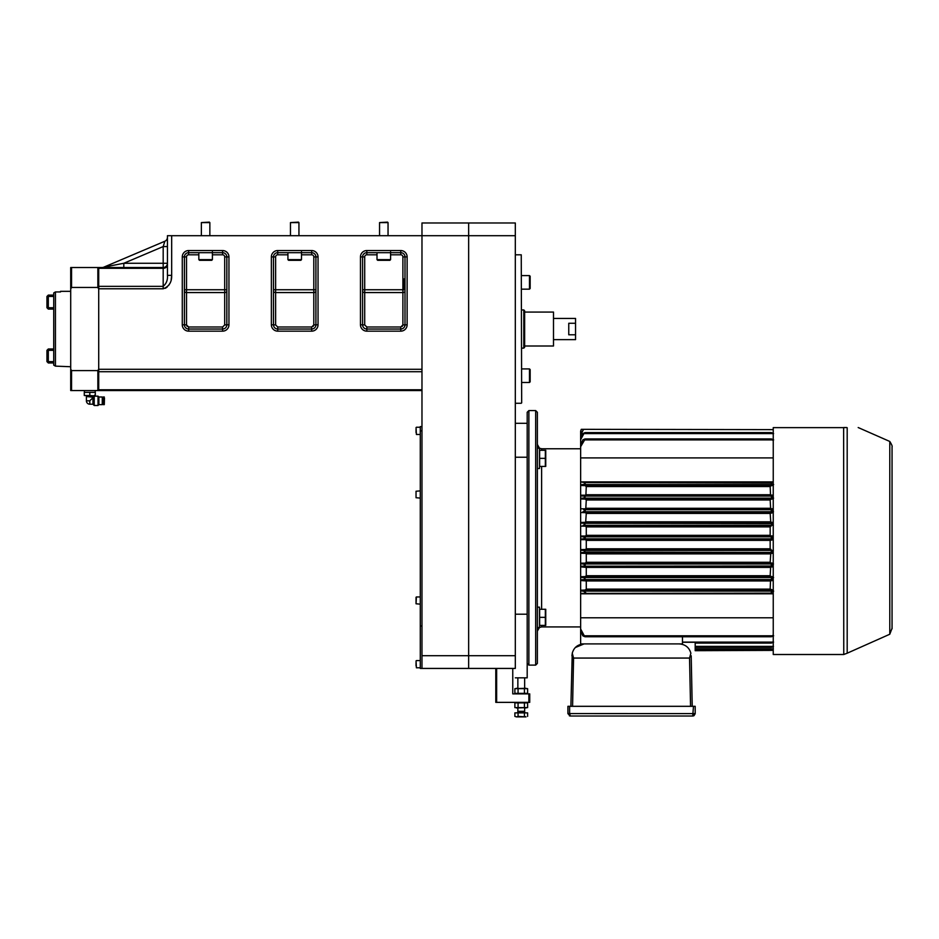 <?xml version="1.0" encoding="UTF-8"?>
<svg xmlns="http://www.w3.org/2000/svg" width="939" height="939" viewBox="0 0 939 939"><rect width="100%" height="100%" fill="white"/><g stroke="black" fill="none" stroke-linecap="round" stroke-linejoin="round"><path stroke-width="1.41" d="M421.975 426.611L420.285 426.611L420.285 668.427L421.975 668.427L421.975 222.977L468.643 222.977L468.643 655.704L421.975 655.704M420.285 625.996L421.975 625.996L421.975 430.848L420.285 430.848M516.18 702.36L514.877 702.888L514.877 707.607L527.612 707.607L516.473 707.959M524.643 707.689L526.028 707.959M524.432 707.607L524.432 702.888L527.612 702.888L526.028 702.548M526.321 702.36L527.612 702.888L527.612 707.607M524.432 702.888L518.07 702.888L518.07 707.607M514.877 702.888L518.07 702.888M517.859 702.806L516.473 702.548M526.321 693.886L527.612 693.358L527.612 688.639L514.877 688.639L526.028 688.287M517.859 688.557L516.473 688.287M518.07 688.639L518.07 693.358L514.877 693.358L516.473 693.698M516.18 693.886L514.877 693.358L514.877 688.639M518.07 693.358L524.432 693.358L524.432 688.639M527.612 693.358L524.432 693.358M524.643 693.44L526.028 693.698M524.643 708.135L524.643 711.316L517.859 711.316L517.859 708.135M517.859 712.032L524.983 712.372L517.518 712.372M526.591 712.889L515.898 712.889M518.07 712.889L518.07 716.387L526.028 716.88L524.432 716.387L524.432 712.889L514.877 712.889L514.877 716.387L516.473 716.88L514.877 716.387M518.07 716.387L516.473 716.88L526.028 716.88M527.612 716.387L527.612 712.889L524.432 712.889M521.251 716.88L516.473 716.88M496.649 702.36L496.649 668.427L495.792 668.427L495.792 702.36L529.737 702.36L529.737 693.886L512.764 693.886L512.764 668.427L515.311 668.427L515.311 222.977L468.643 222.977L468.643 668.427L421.975 668.427M528.88 702.36L528.88 693.886M420.285 498.093L416.036 497.729L416.036 492.787M416.036 598.847L416.036 597.298L416.036 598.847M420.285 604.153L416.036 603.789L416.036 597.298M416.036 665.88L416.036 662.488M416.036 432.55L416.036 429.158M515.311 668.427L468.643 668.427L468.643 655.704L515.311 655.704M495.792 668.427L468.643 668.427M403.887 289.13L403.887 278.942L403.887 289.13L405.002 289.13M403.887 278.942L405.002 278.942M104.475 398.101L104.288 404.639L104.475 398.101M104.288 396.997L103.372 396.997L103.372 404.639L104.288 404.639M103.372 399.028L102.269 399.028M98.032 405.484L98.032 396.152L94.205 396.152L94.205 405.484L98.032 405.484L98.877 404.639L98.877 396.997L98.032 396.152M98.877 396.997L102.269 396.997L102.269 404.639L98.877 404.639M94.205 396.152L93.196 397.162L86.4 396.575L86.4 400.812L89.804 400.812L92.938 397.678L92.938 404.204L94.205 405.484M93.196 396.575L94.463 395.296M89.804 395.519L84.287 395.519L95.309 396.012L89.804 395.519L89.804 392.361L95.309 392.361L95.309 395.519M84.287 395.519L84.287 392.361L89.804 392.361M95.309 392.361L84.287 392.361M84.369 391.821L84.369 390.554L95.226 390.554L95.226 391.821M70.707 390.554L71.552 390.554L70.707 390.554L70.707 369.062L71.552 370.6L71.552 390.554L84.369 390.554M71.552 390.554L97.856 390.554L97.856 370.6L98.712 369.062L98.712 289.001L97.856 287.463L71.552 287.463L70.707 289.001L70.707 267.521L71.552 267.521L70.707 267.521M71.552 287.463L71.552 267.521L98.712 267.521L97.856 267.521L97.856 287.463M70.707 369.062L70.707 289.001M97.856 390.554L98.712 390.554L98.712 267.521L163.186 267.521L163.186 286.348C166.414 283.59 167.823 279.928 167.435 275.373L167.435 235.701L515.311 235.701M97.856 370.6L71.552 370.6M387.584 222.12L379.556 222.59L388.042 222.59L388.042 235.701M390.589 251.828L390.589 259.634L389.908 260.303L377.689 260.303L377.009 259.634L390.589 259.634M385.753 260.303L379.872 260.303M209.397 222.12L201.369 222.59L209.855 222.59L209.855 235.701M212.402 251.828L212.402 259.634L211.721 260.303L199.502 260.303L198.833 259.634L212.402 259.634M207.578 260.303L201.697 260.303M298.485 222.12L290.468 222.59L298.942 222.59L298.942 235.701M301.489 251.828L301.489 259.634L300.82 260.303L288.602 260.303L287.921 259.634L301.489 259.634M292.745 260.303L290.785 260.303M98.712 341.338L98.712 316.736M98.712 375.271C98.712 384.403 98.712 384.403 98.712 375.271M98.712 282.792L98.712 275.902M421.975 390.554L98.712 390.554M171.673 235.701L171.673 275.373L167.435 275.373C167.823 279.928 166.414 283.578 163.186 286.348L163.186 288.789C169.055 286.571 171.884 282.099 171.673 275.373L171.18 279.658M169.701 283.707L168.562 285.55M167.107 287.146L165.299 288.32M123.807 267.521L123.807 263.272L103.748 267.181L164.853 241.241L163.186 246.558L167.435 246.558M103.748 267.181A4.237 4.237 0 0 1 102.081 267.521M167.435 237.344A4.237 4.237 0 0 1 164.853 241.241M167.435 263.272A4.237 4.237 0 0 1 163.186 267.521L163.186 263.272L123.807 263.272L163.186 246.558L163.186 263.272L167.435 263.272M187.166 326.42L186.521 324.953L188.645 326.995L188.645 329.037L222.59 329.037A4.237 4.237 0 0 0 226.827 324.788L226.827 256.91A4.237 4.237 0 0 0 222.59 252.673L188.645 252.673A4.237 4.237 0 0 0 184.408 256.91L182.283 256.91L182.283 324.788A6.362 6.362 0 0 0 188.645 331.15L188.645 329.037A4.237 4.237 0 0 1 184.408 324.788L184.408 256.91L186.521 256.91A2.124 2.124 0 0 1 188.645 254.798L188.645 250.549A6.362 6.362 0 0 0 182.283 256.91M405.002 291.149A2.124 1.409 0 0 1 402.89 292.557L364.708 292.557L364.708 324.953L366.832 326.995L400.765 326.995L402.89 324.953L402.244 326.42M315.915 291.149A2.124 1.409 0 0 1 313.802 292.557L275.62 292.557L275.62 324.953L277.733 326.995L311.678 326.995L313.802 324.953L313.145 326.42M274.681 327.734A4.237 4.237 0 0 1 273.495 324.788A4.237 4.237 0 0 0 277.733 329.037A4.237 4.237 0 0 1 274.787 327.84M222.59 326.995L224.703 324.953L226.827 324.788A4.237 4.237 0 0 1 222.59 329.037L222.59 326.995L188.645 326.995M364.708 324.953L362.583 324.788A4.237 4.237 0 0 0 366.832 329.037L400.765 329.037A4.237 4.237 0 0 0 405.002 324.788L405.002 256.91A4.237 4.237 0 0 0 400.765 252.673L400.765 254.798A2.124 2.124 0 0 1 402.89 256.91L402.89 289.752L362.583 289.752M377.009 254.798L366.832 254.798L366.832 252.673A4.237 4.237 0 0 0 362.583 256.91L362.583 324.788L360.459 324.788L360.459 256.91A6.362 6.362 0 0 1 366.832 250.549L366.832 252.673L400.765 252.673A4.237 4.237 0 0 1 405.002 256.91L402.89 256.91M275.62 324.953L273.495 324.788A4.237 4.237 0 0 0 277.733 329.037L311.678 329.037A4.237 4.237 0 0 0 315.915 324.788L315.915 256.91A4.237 4.237 0 0 0 311.678 252.673L311.678 254.798A2.124 2.124 0 0 1 313.802 256.91L313.802 289.752L275.62 289.752L275.62 277.04M277.733 250.549L277.733 252.673L311.678 252.673L311.678 250.549L277.733 250.549A6.362 6.362 0 0 0 271.371 256.91L271.371 324.788A6.362 6.362 0 0 0 277.733 331.15L311.678 331.15A6.362 6.362 0 0 0 318.039 324.788L318.039 256.91A6.362 6.362 0 0 0 311.678 250.549M271.371 324.788L273.495 324.788L273.495 256.91L271.371 256.91M287.921 254.798L277.733 254.798L277.733 252.673A4.237 4.237 0 0 0 273.495 256.91L275.62 256.91L275.62 289.752L273.495 289.752M226.827 291.149A2.124 1.409 0 0 1 224.703 292.557L186.521 292.557L186.521 324.953L184.408 324.788A4.237 4.237 0 0 0 188.645 329.037M360.459 324.788A6.362 6.362 0 0 0 366.832 331.15L400.765 331.15A6.362 6.362 0 0 0 407.127 324.788L402.89 324.953L402.89 289.752L405.002 289.752M311.678 326.995L311.678 329.037A4.237 4.237 0 0 0 315.915 324.788L313.802 324.953L313.802 289.752L315.915 289.752M55.436 291.935L55.436 366.128L53.734 365.142L53.734 292.933L55.436 291.935L60.53 291.935L60.53 291.325L70.707 291.325M70.707 366.738L55.436 366.128M524.643 347.277L524.643 310.797L523.798 309.94L523.798 348.123L524.643 347.277M521.673 348.123L523.798 348.123M521.673 275.585L529.479 275.585L530.159 276.254L530.159 288.473L529.479 289.153L530.159 288.473M521.673 382.49L529.479 382.49L529.479 368.91L521.673 368.91L529.479 368.91L530.159 369.59L530.159 381.809L529.479 382.49L530.159 381.809M575.548 323.274L575.548 334.789L568.764 334.789L568.764 323.274L575.548 323.274L575.548 318.427L553.494 318.427M553.494 339.636L575.548 339.636L575.548 334.789M524.643 312.065L553.494 312.065L553.494 346.01L524.643 346.01M53.734 362.97L48.312 362.97L46.95 361.621L46.95 350.329L48.312 348.979L53.734 348.979M53.734 350.329L48.312 350.329L48.312 361.621L53.734 361.621M48.312 348.979L46.95 350.329L48.312 350.329L48.312 348.979M46.95 361.621L48.312 362.97L48.312 361.621L46.95 361.621M53.734 309.095L48.312 309.095L46.95 307.734L46.95 296.454L48.312 296.454L48.312 307.734L53.734 307.734M53.734 296.454L48.312 296.454L48.312 295.092L46.95 296.454L48.312 295.092L53.734 295.092M46.95 307.734L48.312 309.095L48.312 307.734L46.95 307.734M521.673 402.854L521.251 254.798L521.673 402.854M515.311 403.277L521.251 403.277M545.747 466.413L545.747 450.286M539.62 458.349L539.62 450.286L545.336 450.286L545.336 466.413L539.62 466.413L539.62 458.349L545.336 458.349M545.747 625.397L545.747 609.282M539.62 617.346L539.62 609.282L545.336 609.282L545.336 625.397L539.62 625.397L539.62 617.346L545.336 617.346M537.366 627.522L539.491 627.522L539.491 607.157L537.366 607.157M539.491 468.526L539.491 448.173L537.366 448.173L537.366 468.526L539.491 468.526M527.19 537.847L527.19 634.917L527.19 457.234L527.19 614.212L527.19 457.234L515.311 457.234L515.311 614.212L527.19 614.212L527.19 677.841L515.311 677.841M527.19 457.234L527.19 412.268L527.19 423.301L515.311 423.301M527.19 614.212L527.19 617.346M773.243 427.632L843.75 427.632L773.243 427.632L773.243 654.506L843.762 654.506L843.645 427.538L846.344 427.538C861.791 427.538 861.791 427.538 846.344 427.538L843.645 427.538M846.778 427.538L843.762 427.644M847.189 427.761C862.436 427.668 862.436 427.668 847.189 427.761C862.436 427.668 862.436 427.668 847.189 427.761L847.084 427.761M858.187 427.538L889.785 441.459L889.785 634.236L847.189 653.204L847.189 427.914M889.785 634.236L892.038 628.32M541.615 450.286L541.615 448.76L580.642 448.76L580.642 431.118L580.642 643.908L682.465 643.908L682.465 636.771M580.642 459.629L580.642 465.779M580.642 609.916L580.642 611.759M580.642 630.445L580.642 617.78L580.642 630.445L582.779 635.785C585.361 637.041 585.854 637.041 584.269 635.785L585.22 636.771L771.212 636.771L773.243 635.01M580.642 550.231L583.084 550.407C585.408 551.064 585.513 551.745 583.424 552.437L580.642 552.625L580.642 539.655L773.243 539.725L770.168 540.359L770.168 548.892L771.025 549.479L585.408 549.479A30191.068 1052.502 180 0 1 580.642 549.608M771.025 549.479L770.168 548.81L586.276 548.81L585.408 549.479L586.276 548.81L586.276 540.359L585.537 539.784M773.243 538.869L773.196 538.869C770.978 538.188 770.978 537.507 773.196 536.826L772.738 536.885M581.323 536.744L583.236 536.826C585.455 537.507 585.455 538.176 583.236 538.869L580.642 539.045M773.243 535.958L580.642 536.028L580.642 512.518L584.856 512.635M585.537 535.899L586.276 535.324L586.276 526.885L585.408 526.204A30189.742 1053.593 180 0 0 580.642 526.086M773.243 525.288L583.084 525.288C585.396 524.631 585.513 523.95 583.424 523.246L771.658 523.622M586.276 526.885L770.168 526.885L586.276 526.885L585.408 526.204L771.025 526.204L770.168 526.802L770.168 535.324L770.907 535.899M580.642 523.058L583.424 523.246M773.243 522.366A6420.342 224.069 180 0 1 770.778 522.307L585.654 522.307A6420.342 224.069 180 0 1 580.642 522.436M585.654 522.307L586.276 513.41L585.279 512.647L773.243 512.588L770.168 513.41L770.778 522.307M773.243 511.708L582.955 511.708C585.361 511.074 585.596 510.393 583.647 509.677L772.551 509.689M773.243 508.75L580.642 508.821L580.642 498.316L582.861 498.139L580.642 498.316M585.783 508.68L586.276 499.971L585.15 499.114L580.642 498.985L773.243 499.055M773.243 481.895L580.642 481.895L584.269 482.529C585.854 483.221 585.361 483.902 582.779 484.559L580.642 484.747L580.642 495.886L583.917 496.097C585.701 496.813 585.349 497.494 582.861 498.139L773.243 498.139M583.917 496.097L772.515 496.097C770.731 496.813 771.095 497.494 773.583 498.139M773.243 495.111L580.642 495.193M585.901 495.029L586.276 486.555L585.032 485.604L580.642 485.463L773.243 485.545M773.654 484.559C771.072 483.902 770.579 483.221 772.163 482.529L773.243 482.493M773.243 457.903L580.642 457.903M773.243 440.673L771.212 438.924L585.22 438.924L580.642 446.706M580.642 445.25L582.779 439.91C585.361 438.642 585.866 438.642 584.269 439.91L772.163 439.91C770.579 438.642 771.072 438.642 773.654 439.91M773.243 434.111L772.515 433.583C770.731 432.351 771.095 432.351 773.583 433.583C771.095 432.351 770.731 432.351 772.515 433.583L583.917 433.583L580.642 439.698M582.861 433.583C585.349 432.351 585.701 432.351 583.917 433.583C585.701 432.351 585.349 432.351 582.861 433.583L580.642 438.701M773.243 429.628L583.589 429.334L580.642 434.945M580.642 434.311L583.589 429.334L581.276 429.334L580.642 432.14M580.642 431.823L581.276 429.334L580.642 431.118M581.487 496.003L580.877 495.956M585.22 510.699L583.647 509.677M583.236 538.869L585.22 537.847L583.236 536.826L773.196 536.826L771.212 537.847L773.196 538.869L583.53 538.833M773.243 552.449L584.774 552.062M580.642 563.799L582.955 563.975C585.361 564.621 585.596 565.301 583.647 566.017L585.22 564.996M585.901 580.666L770.532 580.666L770.168 589.129L773.243 590.138L580.642 590.22L585.032 590.079L586.276 589.129L586.276 580.959L580.642 580.502M580.642 590.936L582.779 591.124C585.361 591.793 585.866 592.462 584.269 593.166L585.736 592.65M580.642 628.989L584.269 635.785L772.163 635.785C770.579 637.041 771.072 637.041 773.654 635.785M773.243 617.78L580.642 617.78M773.243 593.8L580.642 593.8L580.642 579.809L583.917 579.586C585.701 578.882 585.349 578.201 582.861 577.555L773.243 577.555M773.243 593.19L772.163 593.166C770.579 592.462 771.072 591.781 773.654 591.124M772.163 593.166L580.642 593.401M770.532 580.666L773.243 580.584M773.243 579.609L772.515 579.586C770.731 578.87 771.095 578.189 773.583 577.555C771.095 578.189 770.731 578.87 772.515 579.586L583.917 579.586M773.243 576.64L585.15 576.581L586.276 575.724L586.276 567.402L580.642 566.863L580.642 577.379L582.861 577.555M585.15 576.581L580.642 576.71M585.783 567.015L773.243 566.933M773.243 566.029L772.785 566.017C770.849 565.301 771.072 564.621 773.478 563.975M772.551 565.994L771.212 564.996L772.785 566.017L580.642 566.217M773.243 563.095L580.642 563.165L580.642 553.259A6417.056 223.952 180 0 1 585.654 553.388L770.778 553.388A6420.342 224.069 0 0 1 773.243 553.317M585.279 563.048L586.276 562.273L586.276 553.869L585.654 553.388M773.008 552.437C770.919 551.733 771.036 551.052 773.349 550.407M773.349 525.288C771.036 524.619 770.919 523.939 773.008 523.246M773.478 511.708C771.072 511.062 770.849 510.382 772.785 509.677L771.212 510.699L772.785 509.677M771.283 499.114L770.168 499.971L770.649 508.68M771.412 485.604L770.168 486.555L770.532 495.029M584.269 482.529L770.696 483.033M770.168 526.885L771.025 526.204M575.419 647.499L584.046 643.908C577.849 644.295 573.917 647.405 572.25 653.215L570.889 706.316M572.356 652.805L571.921 655.786M572.25 653.215L573.565 658.063L689.543 658.063L690.552 706.316M679.061 643.908C685.259 644.295 689.191 647.405 690.869 653.215L689.543 658.063M682.465 642.1L772.515 642.1C770.731 643.344 771.095 643.344 773.583 642.1C771.095 643.344 770.731 643.344 772.515 642.1L773.243 641.583M770.649 567.015L770.168 575.724L771.283 576.581M770.778 553.388L770.168 562.273L771.154 563.048M773.196 649.706L773.196 649.706C770.978 650.915 770.978 650.915 773.196 649.706C770.978 650.915 770.978 650.915 773.196 649.706C770.978 650.915 770.978 650.915 773.196 649.706L771.858 649.706M682.465 642.264L695.189 642.264L695.189 650.692L772.034 650.387M695.189 646.396L772.785 646.396C770.849 647.617 771.072 647.617 773.478 646.396C771.072 647.617 770.849 647.617 772.785 646.396L773.243 646.067M773.243 648.884L773.008 648.884C770.919 650.105 771.036 650.105 773.349 648.884C771.036 650.105 770.919 650.105 773.008 648.884L773.243 648.72M692.219 706.316L691.198 655.786M567.919 706.316L567.919 713.57L567.919 706.316L695.189 706.316L695.189 713.57A2.465 2.465 0 0 1 695.189 713.675L692.724 716.023L693.804 715.776M569.374 715.811L570.372 716.023L567.919 713.675A2.465 2.465 0 0 1 567.919 713.57L569.609 713.57A0.763 0.763 0 0 1 569.609 713.57L693.487 713.593A0.763 0.763 0 0 0 693.487 713.57L695.189 713.57A2.465 2.465 0 0 1 695.189 713.675L693.487 713.57L692.724 716.023L693.487 706.316M695.189 706.316L695.189 713.57M567.919 713.57A2.465 2.465 0 0 0 567.919 713.675L569.609 713.593L570.372 716.023L692.724 716.023M693.991 715.671L695.177 713.746M582.955 563.975L773.184 564.01M773.02 564.046L772.245 564.327M771.189 551.604L772.468 552.367M539.456 627.522L537.366 631.09L537.366 663.415L537.366 412.268L535.676 410.578L535.676 665.117L537.366 663.415M537.366 444.429L539.456 448.173M527.19 663.415L528.88 665.117L535.676 665.117M420.285 667.793L416.4 667.793L416.036 660.939M416.036 497.729L416.036 491.238L420.285 490.886M420.285 434.464L416.4 434.464L416.036 427.609M416.036 603.789L416.4 596.946L420.285 596.946M89.804 400.812L89.804 404.204L92.938 404.204M228.952 256.91L224.703 256.91A2.124 2.124 0 0 0 222.59 254.798L222.59 250.549A6.362 6.362 0 0 1 228.952 256.91L228.952 324.788A6.362 6.362 0 0 1 222.59 331.15L188.645 331.15M222.59 250.549L188.645 250.549M407.127 324.788L407.127 256.91A6.362 6.362 0 0 0 400.765 250.549L400.765 252.673M366.832 250.549L400.765 250.549M421.975 369.285L98.712 369.285M163.186 288.789L98.712 288.789M421.975 389.779L98.712 389.779M421.975 371.715L98.712 371.715M315.915 324.788L318.039 324.788A6.362 6.362 0 0 1 311.678 331.15L311.678 329.037M163.186 286.348L98.712 286.348M167.435 264.821A4.237 3.474 180 0 1 163.186 268.296L98.712 268.296M186.521 256.91L186.521 289.752L224.703 289.752L224.703 256.91M222.59 254.798L212.402 254.798M198.833 254.798L188.645 254.798M226.827 289.752L224.703 289.752L224.703 324.953M390.589 254.798L400.765 254.798M366.832 254.798A2.124 2.124 0 0 0 364.708 256.91L364.708 292.557A2.124 1.409 0 0 1 362.583 291.149M301.489 254.798L311.678 254.798M277.733 254.798A2.124 2.124 0 0 0 275.62 256.91M273.495 291.149A2.124 1.409 0 0 0 275.62 292.557L275.62 289.752M184.408 291.149A2.124 1.409 0 0 0 186.521 292.557L186.521 289.752L184.408 289.752M364.708 256.91L360.459 256.91M366.832 326.995L366.832 331.15M400.765 326.995L400.765 331.15M407.127 256.91L405.002 256.91M318.039 256.91L313.802 256.91M277.733 326.995L277.733 331.15M228.952 324.788L226.827 324.788M222.59 331.15L222.59 329.037M184.408 324.788L182.283 324.788M530.159 276.254L529.479 275.585L529.479 289.153L521.673 289.153M583.084 550.407L773.243 550.407M773.243 484.559L582.779 484.559M772.163 439.91L773.243 439.91M772.515 433.583L773.243 433.583M773.243 635.785L772.163 635.785M582.779 591.124L773.243 591.124M770.168 540.359L586.276 540.359M586.276 535.324L770.168 535.324M586.276 521.814L770.168 521.814M770.168 513.41L586.276 513.41M586.276 508.292L770.168 508.292M770.168 499.971L586.276 499.971M586.276 494.736L770.168 494.736M770.168 486.555L586.276 486.555M770.168 580.959L586.276 580.959M586.276 589.129L770.168 589.129M770.168 567.402L586.276 567.402M586.276 575.724L770.168 575.724M586.276 562.273L770.168 562.273M770.168 553.869L586.276 553.869M773.243 642.1L772.515 642.1M695.189 648.884L773.008 648.884M572.579 706.316L573.565 658.063M569.609 706.316L569.609 713.57M580.642 626.935L541.615 626.935L541.615 625.397M541.615 609.282L541.615 466.413M535.676 410.578L528.88 410.578L528.88 665.117M517.859 677.841L517.859 688.111M524.643 677.841L524.643 688.111M420.285 660.575L416.4 660.575M420.285 427.245L416.4 427.245M103.372 402.596L102.269 402.596M86.4 400.812A3.392 3.392 0 0 0 89.804 404.204M379.556 222.59L379.556 235.701M377.009 252.673L377.009 259.634M201.369 222.59L201.369 235.701M198.833 252.673L198.833 259.634M290.468 222.59L290.468 235.701M287.921 252.673L287.921 259.634M521.673 309.94L523.798 309.94M529.479 368.91L530.159 369.59M515.311 254.798L521.251 254.798M889.785 441.459C891.721 444.558 892.473 446.365 892.05 446.882L892.038 447.363M892.05 628.813L892.05 446.882L892.05 628.813M847.189 653.204L843.762 654.506M771.212 432.597L585.279 432.597M771.212 643.086L695.189 643.086M771.212 649.87L695.189 649.87M771.212 647.382L695.189 647.382M541.615 626.935L539.491 627.498M541.615 448.76L539.491 448.185M528.88 410.578L527.19 412.268"/></g></svg>
